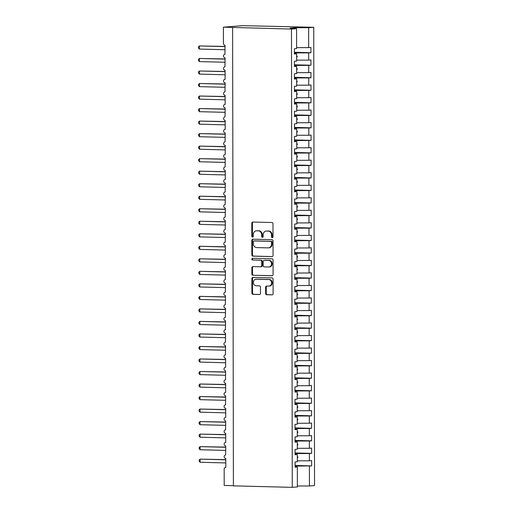 <?xml version="1.0" encoding="UTF-8"?>
<svg xmlns="http://www.w3.org/2000/svg" width="513" height="513" viewBox="0 0 513 513"><rect width="100%" height="100%" fill="white"/><g stroke="black" fill="none" stroke-linecap="round" stroke-linejoin="round"><path stroke-width="0.77" d="M272.268 237.686A0.859 0.744 -94.6 0 0 273.006 236.839L272.987 223.783A1.231 1.058 -94.6 0 0 271.922 222.527L252.838 222.039A1.231 1.058 -94.6 0 0 251.78 223.245L251.806 236.301A0.859 0.744 -94.6 0 0 253.287 236.339L253.287 234.653A3.937 3.386 -94.6 0 1 256.365 230.812A3.937 3.386 -94.6 0 1 256.673 230.805L258.263 230.844A3.937 3.386 -94.6 0 1 261.662 234.864L261.662 236.551A0.859 0.744 -94.6 0 0 263.15 236.589L263.143 234.903A3.937 3.386 -94.6 0 1 266.221 231.062A3.937 3.386 -94.6 0 1 266.529 231.055L268.119 231.094A3.937 3.386 -94.6 0 1 271.524 235.114L271.524 236.801A0.859 0.744 -94.6 0 0 272.268 237.686M265.631 293.462A1.231 1.058 -94.6 0 0 266.696 294.719L272.05 294.853A1.231 1.058 -94.6 0 0 273.108 293.654L273.083 279.149A1.231 1.058 -94.6 0 0 272.018 277.892L252.935 277.411A1.231 1.058 -94.6 0 0 251.877 278.61L251.902 293.115A1.231 1.058 -94.6 0 0 252.967 294.372L259.431 294.533A1.231 1.058 -94.6 0 0 260.489 293.333L260.482 287.126A1.231 1.058 -94.6 0 0 259.418 285.869L256.211 285.786A3.29 2.834 -94.6 0 1 253.371 282.58A3.29 2.834 -94.6 0 1 255.942 279.219A3.29 2.834 -94.6 0 1 256.199 279.213L268.761 279.534A3.29 2.834 -94.6 0 1 271.601 282.74A3.29 2.834 -94.6 0 1 269.03 286.1A3.29 2.834 -94.6 0 1 268.774 286.107L266.683 286.055A1.231 1.058 -94.6 0 0 265.625 287.254L265.631 293.462L266.273 293.41A1.231 1.058 -94.6 0 0 267.331 294.667L272.397 294.795M291.474 29.074L292.275 487.35L297.38 486.94L297.348 467.035L295.103 467.215L295.097 461.956L297.335 461.777L297.322 454.512L295.084 454.691L295.071 449.433L297.316 449.253L297.303 441.988L295.058 442.168L295.052 436.909L297.29 436.73L297.277 429.471L295.039 429.65L295.026 424.392L297.271 424.213L297.258 416.947L295.013 417.127L295.007 411.868L297.251 411.689L297.239 404.43L294.994 404.61L294.988 399.345L297.226 399.165L297.213 391.906L294.975 392.086L294.962 386.828L297.207 386.648L297.194 379.383L294.949 379.562L294.943 374.304L297.181 374.124L297.168 366.866L294.93 367.045L294.917 361.787L297.162 361.607L297.149 354.342L294.904 354.521L294.898 349.263L297.142 349.084L297.13 341.818L294.885 341.998L294.872 336.74L297.117 336.56L297.104 329.301L294.866 329.481L294.853 324.222L297.098 324.043L297.085 316.777L294.84 316.957L294.834 311.699L297.072 311.519L297.059 304.26L294.821 304.44L294.808 299.182L297.053 299.002L297.04 291.737L294.795 291.916L294.789 286.658L297.027 286.478L297.021 279.213L294.776 279.393L294.763 274.134L297.008 273.955L296.995 266.696L294.751 266.875L294.744 261.617L296.989 261.438L296.976 254.172L294.731 254.352L294.725 249.094L296.963 248.914L296.95 241.655L294.712 241.835L294.699 236.57L296.944 236.39L296.931 229.131L294.686 229.311L294.68 224.053L296.918 223.873L296.905 216.608L294.667 216.787L294.654 211.529L296.899 211.35L296.886 204.091L294.642 204.27L294.635 199.012L296.88 198.832L296.867 191.567L294.622 191.747L294.616 186.488L296.854 186.309L296.841 179.05L294.603 179.229L294.59 173.965L296.835 173.785L296.822 166.526L294.577 166.706L294.571 161.448L296.809 161.268L296.796 154.003L294.558 154.182L294.545 148.924L296.79 148.744L296.777 141.485L294.533 141.665L294.526 136.407L296.771 136.227L296.758 128.962L294.513 129.141L294.507 123.883L296.745 123.704L296.732 116.438L294.494 116.618L294.481 111.359L296.726 111.18L296.713 103.921L294.468 104.101L294.462 98.842L296.7 98.663L296.687 91.397L294.449 91.577L294.436 86.319L296.681 86.139L296.668 78.88L294.424 79.06L294.417 73.801L296.661 73.622L296.649 66.357L294.404 66.536L294.398 61.278L296.636 61.098L296.623 53.833L294.385 54.012L294.372 48.754L296.617 48.575L296.578 28.67L291.474 29.074L223.399 27.176L223.431 43.329A1.879 1.616 -94.6 0 0 225.053 45.247L224.918 54.269A1.879 1.616 85.4 0 1 225.066 54.263M292.275 487.35L233.409 485.856L232.613 27.58M271.986 256.635A1.231 1.058 -94.6 0 0 273.044 255.429L273.019 240.93A1.231 1.058 -94.6 0 0 271.954 239.674L252.871 239.186A1.231 1.058 -94.6 0 0 251.812 240.385L251.838 254.89A1.231 1.058 -94.6 0 0 252.903 256.147L272.172 256.615M273.051 260.04L273.076 274.545A1.231 1.058 -94.6 0 1 272.018 275.744L252.935 275.257A1.231 1.058 -94.6 0 1 251.87 274L251.857 267.799A1.231 1.058 -94.6 0 1 252.915 266.593L260.655 266.792A1.231 1.058 -94.6 0 0 261.713 265.587L261.707 261.47A1.231 1.058 -94.6 0 0 260.649 260.213L252.588 260.008A0.859 0.744 -94.6 0 1 252.588 258.289L271.986 258.783A1.231 1.058 -94.6 0 1 273.051 260.04M295.103 465.464L311.641 465.887L311.628 460.629L309.39 460.809L309.377 453.543L295.078 453.569M297.335 460.834L309.39 460.809M225.746 442.411L225.598 442.424A1.879 1.616 85.4 0 0 224.13 444.13A1.879 1.616 -94.6 0 0 225.752 445.925L225.617 454.948A1.879 1.616 85.4 0 0 224.155 456.653A1.879 1.616 -94.6 0 0 225.771 458.449L225.791 467.465A1.879 1.616 85.4 0 0 224.175 469.299L224.2 485.452L233.409 485.683M295.078 452.947L311.615 453.364L311.609 448.105L309.365 448.285L309.352 441.026L295.058 441.052M297.316 448.317L309.365 448.285M295.058 440.423L311.596 440.847L311.59 435.588L309.345 435.768L309.333 428.502L295.033 428.528M297.29 435.793L309.345 435.768M225.701 417.37L225.553 417.383A1.879 1.616 85.4 0 0 224.085 419.089A1.879 1.616 -94.6 0 0 225.707 420.884L225.579 429.9A1.879 1.616 85.4 0 0 224.11 431.613A1.879 1.616 -94.6 0 0 225.726 433.402L225.746 442.418A1.879 1.616 85.4 0 0 225.598 442.424M295.033 427.906L311.577 428.323L311.564 423.065L309.326 423.244L309.313 415.985L295.013 416.005M297.271 423.276L309.326 423.244M295.013 415.383L311.551 415.806L311.545 410.547L309.301 410.727L309.288 403.462L294.994 403.487M297.245 410.753L309.301 410.727M225.656 392.33L225.508 392.342A1.879 1.616 85.4 0 0 224.046 394.048A1.879 1.616 -94.6 0 0 225.662 395.844L225.534 404.86A1.879 1.616 85.4 0 0 224.066 406.565A1.879 1.616 -94.6 0 0 225.688 408.361L225.701 417.377A1.879 1.616 85.4 0 0 225.553 417.383M294.988 402.859L311.532 403.282L311.519 398.024L309.281 398.203L309.268 390.938L294.969 390.964M297.226 398.229L309.281 398.203M294.969 390.342L311.506 390.759L311.5 385.5L309.256 385.68L309.243 378.421L294.949 378.447M297.2 385.712L309.256 385.68M225.611 367.282L225.47 367.295A1.879 1.616 85.4 0 0 224.001 369.007A1.879 1.616 -94.6 0 0 225.617 370.796L225.489 379.819A1.879 1.616 85.4 0 0 224.021 381.525A1.879 1.616 -94.6 0 0 225.643 383.32L225.656 392.336A1.879 1.616 85.4 0 0 225.508 392.342M294.949 377.818L311.487 378.241L311.481 372.983L309.236 373.163L309.224 365.897L294.924 365.923M297.181 373.188L309.236 373.163M294.924 365.301L311.468 365.718L311.455 360.459L309.211 360.639L309.198 353.38L294.904 353.399M297.162 360.671L309.211 360.639M225.284 179.467L225.136 179.479A1.879 1.616 85.4 0 0 223.674 181.185A1.879 1.616 -94.6 0 0 225.29 182.981L225.162 192.003A1.879 1.616 85.4 0 0 223.694 193.709A1.879 1.616 -94.6 0 0 225.316 195.504L225.181 204.52A1.879 1.616 85.4 0 0 223.713 206.232A1.879 1.616 -94.6 0 0 225.335 208.021L225.207 217.044A1.879 1.616 85.4 0 0 223.739 218.75A1.879 1.616 -94.6 0 0 225.354 220.545L225.226 229.567A1.879 1.616 85.4 0 0 223.758 231.273A1.879 1.616 -94.6 0 0 225.38 233.069L225.245 242.085A1.879 1.616 85.4 0 0 223.783 243.797A1.879 1.616 -94.6 0 0 225.399 245.586L225.271 254.608A1.879 1.616 85.4 0 0 223.803 256.314A1.879 1.616 -94.6 0 0 225.425 258.11L225.29 267.126A1.879 1.616 85.4 0 0 223.828 268.838A1.879 1.616 -94.6 0 0 225.444 270.633L225.316 279.649A1.879 1.616 85.4 0 0 223.848 281.355A1.879 1.616 -94.6 0 0 225.47 283.15L225.335 292.173A1.879 1.616 85.4 0 0 223.867 293.878A1.879 1.616 -94.6 0 0 225.489 295.674L225.354 304.69A1.879 1.616 85.4 0 0 223.892 306.402A1.879 1.616 -94.6 0 0 225.508 308.191L225.38 317.214A1.879 1.616 85.4 0 0 223.912 318.919A1.879 1.616 -94.6 0 0 225.534 320.715L225.399 329.731A1.879 1.616 85.4 0 0 223.937 331.443A1.879 1.616 -94.6 0 0 225.553 333.238L225.425 342.254A1.879 1.616 85.4 0 0 223.957 343.96A1.879 1.616 -94.6 0 0 225.579 345.756L225.444 354.778A1.879 1.616 85.4 0 0 223.976 356.484A1.879 1.616 -94.6 0 0 225.598 358.279L225.611 367.295A1.879 1.616 85.4 0 0 225.47 367.295M294.904 352.777L311.442 353.2L311.436 347.936L309.192 348.115L309.179 340.856L294.885 340.882M297.136 348.147L309.192 348.115M294.879 340.254L311.423 340.677L311.41 335.419L309.172 335.598L309.159 328.333L294.86 328.358M297.117 335.624L309.172 335.598M294.86 327.736L311.397 328.153L311.391 322.895L309.147 323.075L309.134 315.816L294.84 315.835M297.091 323.107L309.147 323.075M294.84 315.213L311.378 315.636L311.365 310.378L309.127 310.557L309.115 303.292L294.815 303.318M297.072 310.583L309.127 310.557M294.815 302.696L311.353 303.112L311.346 297.854L309.102 298.034L309.089 290.768L294.795 290.794M297.053 298.066L309.102 298.034M294.795 290.172L311.333 290.589L311.327 285.331L309.082 285.51L309.07 278.251L294.776 278.277M297.027 285.542L309.082 285.51M294.77 277.648L311.314 278.072L311.301 272.813L309.063 272.993L309.05 265.728L294.751 265.753M297.008 273.019L309.063 272.993M294.751 265.131L311.288 265.548L311.282 260.29L309.038 260.469L309.025 253.21L294.731 253.23M296.982 260.501L309.038 260.469M294.731 252.608L311.269 253.031L311.256 247.773L309.018 247.952L309.006 240.687L294.706 240.712M296.963 247.978L309.018 247.952M294.706 240.084L311.244 240.507L311.237 235.249L308.993 235.429L308.98 228.163L294.686 228.189M296.944 235.454L308.993 235.429M294.686 227.567L311.224 227.984L311.218 222.725L308.973 222.905L308.961 215.646L294.667 215.672M296.918 222.937L308.973 222.905M294.661 215.043L311.205 215.466L311.192 210.208L308.954 210.388L308.941 203.122L294.642 203.148M296.899 210.413L308.954 210.388M294.642 202.526L311.179 202.943L311.173 197.685L308.929 197.864L308.916 190.605L294.622 190.624M296.873 197.896L308.929 197.864M294.622 190.002L311.16 190.426L311.147 185.167L308.909 185.347L308.897 178.082L294.597 178.107M296.854 185.373L308.909 185.347M294.597 177.479L311.135 177.902L311.128 172.644L308.884 172.823L308.871 165.558L294.577 165.584M296.835 172.849L308.884 172.823M225.239 154.426L225.098 154.439A1.879 1.616 85.4 0 0 223.63 156.144A1.879 1.616 -94.6 0 0 225.245 157.94L225.117 166.962A1.879 1.616 85.4 0 0 223.649 168.668A1.879 1.616 -94.6 0 0 225.271 170.463L225.284 179.473A1.879 1.616 85.4 0 0 225.136 179.479M294.577 164.962L311.115 165.378L311.109 160.12L308.864 160.3L308.852 153.041L294.552 153.066M296.809 160.332L308.864 160.3M294.552 152.438L311.096 152.861L311.083 147.603L308.845 147.782L308.832 140.517L294.533 140.543M296.79 147.808L308.845 147.782M225.201 129.385L225.053 129.398A1.879 1.616 85.4 0 0 223.585 131.104A1.879 1.616 -94.6 0 0 225.207 132.899L225.072 141.915A1.879 1.616 85.4 0 0 223.604 143.627A1.879 1.616 -94.6 0 0 225.226 145.416L225.239 154.432A1.879 1.616 85.4 0 0 225.098 154.439M294.533 139.921L311.07 140.338L311.064 135.079L308.82 135.259L308.807 128L294.513 128.019M296.764 135.291L308.82 135.259M294.513 127.397L311.051 127.82L311.038 122.556L308.8 122.735L308.788 115.476L294.488 115.502M296.745 122.767L308.8 122.735M225.156 104.344L225.008 104.351A1.879 1.616 85.4 0 0 223.54 106.063A1.879 1.616 -94.6 0 0 225.162 107.858L225.027 116.874A1.879 1.616 85.4 0 0 223.565 118.58A1.879 1.616 -94.6 0 0 225.181 120.375L225.201 129.391A1.879 1.616 85.4 0 0 225.053 129.398M294.488 114.874L311.025 115.297L311.019 110.038L308.775 110.218L308.762 102.953L294.468 102.978M296.726 110.244L308.775 110.218M294.468 102.356L311.006 102.773L311 97.515L308.755 97.694L308.743 90.435L294.443 90.455M296.7 97.727L308.755 97.694M225.111 79.297L224.963 79.31A1.879 1.616 85.4 0 0 223.495 81.022A1.879 1.616 -94.6 0 0 225.117 82.811L224.989 91.833A1.879 1.616 85.4 0 0 223.521 93.539A1.879 1.616 -94.6 0 0 225.136 95.335L225.156 104.351A1.879 1.616 85.4 0 0 225.008 104.351M294.443 89.833L310.987 90.256L310.974 84.998L308.73 85.177L308.723 77.912L294.424 77.938M296.681 85.203L308.73 85.177M294.424 77.316L310.961 77.732L310.955 72.474L308.711 72.654L308.698 65.388L294.404 65.414M296.655 72.679L308.711 72.654M224.918 54.269A1.879 1.616 85.4 0 0 223.456 55.975A1.879 1.616 -94.6 0 0 225.072 57.77L224.944 66.793A1.879 1.616 85.4 0 0 223.476 68.498A1.879 1.616 -94.6 0 0 225.098 70.294L225.111 79.31A1.879 1.616 85.4 0 0 224.963 79.31M294.398 64.792L310.942 65.209L310.929 59.95L308.691 60.13L308.679 52.871L310.916 52.692L310.91 47.433L308.666 47.613L308.634 27.702L313.738 27.292L242.482 25.65L223.399 27.176M296.636 60.162L308.691 60.13M296.61 47.638L308.666 47.613M295.462 466.875L295.462 466.099L295.103 466.093M295.462 466.099L311.641 465.887M297.348 467.035L295.103 466.843M311.615 453.364L309.377 453.543M297.322 454.512L295.078 454.326M311.596 440.847L309.352 441.026M297.303 441.988L295.058 441.802M311.577 428.323L309.333 428.502M297.277 429.471L295.039 429.278M311.551 415.806L309.313 415.985M297.258 416.947L295.013 416.761M311.532 403.282L309.288 403.462M297.239 404.43L294.994 404.238M311.506 390.759L309.268 390.938M297.213 391.906L294.969 391.714M311.487 378.241L309.243 378.421M297.194 379.383L294.949 379.197M311.468 365.718L309.224 365.897M297.168 366.866L294.93 366.673M311.442 353.2L309.198 353.38M297.149 354.342L294.904 354.156M311.423 340.677L309.179 340.856M297.13 341.818L294.885 341.632M311.397 328.153L309.159 328.333M297.104 329.301L294.86 329.109M311.378 315.636L309.134 315.816M297.085 316.777L294.84 316.592M311.353 303.112L309.115 303.292M297.059 304.26L294.821 304.068M311.333 290.589L309.089 290.768M297.04 291.737L294.795 291.551M311.314 278.072L309.07 278.251M297.021 279.213L294.776 279.027M311.288 265.548L309.05 265.728M296.995 266.696L294.751 266.504M311.269 253.031L309.025 253.21M296.976 254.172L294.731 253.986M311.244 240.507L309.006 240.687M296.95 241.655L294.712 241.463M311.224 227.984L308.98 228.163M296.931 229.131L294.686 228.945M311.205 215.466L308.961 215.646M296.905 216.608L294.667 216.422M311.179 202.943L308.941 203.122M296.886 204.091L294.642 203.898M311.16 190.426L308.916 190.605M296.867 191.567L294.622 191.381M311.135 177.902L308.897 178.082M296.841 179.05L294.603 178.857M311.115 165.378L308.871 165.558M296.822 166.526L294.577 166.334M311.096 152.861L308.852 153.041M296.796 154.003L294.558 153.817M311.07 140.338L308.832 140.517M296.777 141.485L294.533 141.293M311.051 127.82L308.807 128M296.758 128.962L294.513 128.776M311.025 115.297L308.788 115.476M296.732 116.438L294.488 116.252M311.006 102.773L308.762 102.953M296.713 103.921L294.468 103.729M310.987 90.256L308.743 90.435M296.687 91.397L294.449 91.211M310.961 77.732L308.723 77.912M296.668 78.88L294.424 78.688M310.942 65.209L308.698 65.388M296.649 66.357L294.404 66.171M297.38 486.003L309.435 485.978L309.397 466.067M309.435 485.978L314.54 485.567L313.738 27.292M297.328 457.622L297.861 457.519L297.861 456.891L297.328 456.794M295.443 454.351L295.443 453.582M297.309 445.098L297.841 444.995L297.841 444.373L297.303 444.271M295.424 441.834L295.417 441.058M297.284 432.574L297.816 432.478L297.816 431.85L297.284 431.747M295.398 429.31L295.398 428.535M297.264 420.057L297.796 419.955L297.796 419.326L297.264 419.23M295.379 416.787L295.379 416.017M297.239 407.534L297.777 407.431L297.771 406.809L297.239 406.706M295.353 404.27L295.353 403.494M297.219 395.016L297.752 394.914L297.752 394.285L297.219 394.189M295.334 391.746L295.334 390.977M297.2 382.493L297.732 382.39L297.732 381.768L297.194 381.666M295.315 379.229L295.308 378.453M297.174 369.969L297.707 369.873L297.707 369.245L297.174 369.142M295.289 366.705L295.289 365.929M297.155 357.452L297.687 357.349L297.687 356.721L297.155 356.625M295.27 354.182L295.27 353.412M297.13 344.928L297.662 344.826L297.662 344.204L297.13 344.101M295.244 341.664L295.244 340.889M297.11 332.411L297.643 332.309L297.643 331.68L297.11 331.584M295.225 329.141L295.225 328.371M297.091 319.888L297.623 319.785L297.623 319.157L297.085 319.06M295.206 316.624L295.199 315.848M297.065 307.364L297.598 307.261L297.598 306.639L297.065 306.537M295.18 304.1L295.18 303.324M297.046 294.847L297.578 294.744L297.578 294.116L297.046 294.02M295.161 291.576L295.161 290.807M297.021 282.323L297.553 282.221L297.553 281.599L297.021 281.496M295.135 279.059L295.135 278.283M297.001 269.806L297.534 269.703L297.534 269.075L297.001 268.979M295.116 266.536L295.116 265.76M296.982 257.282L297.514 257.18L297.508 256.551L296.976 256.455M295.097 254.012L295.09 253.242M296.956 244.759L297.489 244.656L297.489 244.034L296.956 243.931M295.071 241.495L295.071 240.719M296.937 232.242L297.469 232.139L297.469 231.51L296.931 231.414M295.052 228.971L295.046 228.202M296.912 219.718L297.444 219.615L297.444 218.993L296.912 218.891M295.026 216.454L295.026 215.678M296.892 207.194L297.425 207.098L297.425 206.47L296.892 206.367M295.007 203.93L295.007 203.154M296.867 194.677L297.405 194.574L297.399 193.946L296.867 193.85M294.981 191.407L294.981 190.637M296.847 182.153L297.38 182.051L297.38 181.429L296.847 181.326M294.962 178.89L294.962 178.114M296.828 169.636L297.36 169.534L297.36 168.905L296.822 168.809M294.943 166.366L294.937 165.596M296.803 157.113L297.335 157.01L297.335 156.382L296.803 156.285M294.917 153.849L294.917 153.073M296.783 144.589L297.316 144.493L297.316 143.864L296.783 143.762M294.898 141.325L294.898 140.549M296.758 132.072L297.296 131.969L297.29 131.341L296.758 131.245M294.872 128.801L294.872 128.032M296.738 119.548L297.271 119.446L297.271 118.824L296.738 118.721M294.853 116.284L294.853 115.508M296.719 107.031L297.251 106.928L297.251 106.3L296.713 106.204M294.834 103.761L294.828 102.991M296.694 94.507L297.226 94.405L297.226 93.776L296.694 93.68M294.808 91.243L294.808 90.468M296.674 81.984L297.207 81.881L297.207 81.259L296.674 81.157M294.789 78.72L294.789 77.944M296.649 69.467L297.187 69.364L297.181 68.736L296.649 68.639M294.763 66.196L294.763 65.427M296.623 53.833L294.379 53.647M296.629 56.943L297.162 56.84L297.162 56.218L296.629 56.116M294.744 53.679L294.744 52.903L308.679 52.871M294.744 52.903L294.379 52.897M294.379 52.268L310.916 52.692M296.578 28.67L289.992 28.112L294.699 27.734L308.634 27.702M294.699 28.51L294.699 27.734M296.629 56.199L297.162 56.218M296.629 56.828L297.162 56.84M296.649 68.723L297.181 68.736M296.649 69.351L297.187 69.364M296.674 81.246L297.207 81.259M296.674 81.868L297.207 81.881M296.694 93.764L297.226 93.776M296.694 94.392L297.226 94.405M296.713 106.287L297.251 106.3M296.719 106.916L297.251 106.928M296.738 118.811L297.271 118.824M296.738 119.433L297.271 119.446M296.758 131.328L297.29 131.341M296.758 131.956L297.296 131.969M296.783 143.852L297.316 143.864M296.783 144.474L297.316 144.493M296.803 156.369L297.335 156.382M296.803 156.997L297.335 157.01M296.822 168.892L297.36 168.905M296.828 169.521L297.36 169.534M296.847 181.416L297.38 181.429M296.847 182.038L297.38 182.051M296.867 193.933L297.399 193.946M296.867 194.562L297.405 194.574M296.892 206.457L297.425 206.47M296.892 207.079L297.425 207.098M296.912 218.974L297.444 218.993M296.912 219.602L297.444 219.615M296.937 231.498L297.469 231.51M296.937 232.126L297.469 232.139M296.956 244.021L297.489 244.034M296.956 244.643L297.489 244.656M296.976 256.538L297.508 256.551M296.976 257.167L297.514 257.18M297.001 269.062L297.534 269.075M297.001 269.691L297.534 269.703M297.021 281.586L297.553 281.599M297.021 282.208L297.553 282.221M297.046 294.103L297.578 294.116M297.046 294.731L297.578 294.744M297.065 306.627L297.598 306.639M297.065 307.249L297.598 307.261M297.085 319.144L297.623 319.157M297.091 319.772L297.623 319.785M297.11 331.667L297.643 331.68M297.11 332.296L297.643 332.309M297.13 344.191L297.662 344.204M297.13 344.813L297.662 344.826M297.155 356.708L297.687 356.721M297.155 357.337L297.687 357.349M297.174 369.232L297.707 369.245M297.174 369.854L297.707 369.873M297.194 381.749L297.732 381.768M297.2 382.377L297.732 382.39M297.219 394.273L297.752 394.285M297.219 394.901L297.752 394.914M297.239 406.796L297.771 406.809M297.239 407.418L297.777 407.431M297.264 419.313L297.796 419.326M297.264 419.942L297.796 419.955M297.284 431.837L297.816 431.85M297.284 432.459L297.816 432.478M297.303 444.354L297.841 444.373M297.309 444.983L297.841 444.995M297.328 456.878L297.861 456.891M297.328 457.506L297.861 457.519M272.647 237.57A0.859 0.744 -94.6 0 1 272.159 236.749L272.159 235.063A3.937 3.386 -94.6 0 0 268.761 231.042L268.119 231.094M266.221 231.062L266.863 231.01A3.937 3.386 -94.6 0 1 267.17 231.004L268.761 231.042M256.365 230.812L257 230.76A3.937 3.386 -94.6 0 1 257.308 230.754L258.898 230.792A3.937 3.386 -94.6 0 1 262.297 234.813L262.303 236.499A0.859 0.744 -94.6 0 0 262.784 237.32M253.133 222.046A1.231 1.058 -94.6 0 0 252.415 223.193L252.441 236.249A0.859 0.744 -94.6 0 0 252.928 237.07M253.159 239.193A1.231 1.058 -94.6 0 0 252.447 240.34L252.473 254.839A1.231 1.058 -94.6 0 0 253.537 256.096L272.326 256.577M271.531 242.245A0.859 0.744 -94.6 0 0 270.793 241.36L254.038 240.937A0.859 0.744 -94.6 0 0 253.3 241.777L253.3 243.56A3.937 3.386 -94.6 0 0 256.699 247.58L268.152 247.869A3.937 3.386 -94.6 0 0 268.459 247.862A3.937 3.386 -94.6 0 0 271.537 244.021L271.531 242.245L272.172 242.194A0.859 0.744 -94.6 0 0 271.428 241.309L270.793 241.36M254.544 240.898A0.859 0.744 -94.6 0 1 254.672 240.886L271.428 241.309M268.459 247.862L269.094 247.811A3.937 3.386 -94.6 0 0 272.172 243.97L271.537 244.021M272.172 242.194L272.172 243.97M272.365 275.686L252.935 275.257M253.21 266.6A1.231 1.058 -94.6 0 0 252.499 267.748L252.505 273.948A1.231 1.058 -94.6 0 0 253.569 275.205M260.848 266.773L261.297 266.741A1.231 1.058 -94.6 0 0 262.355 265.535L262.342 261.418A1.231 1.058 -94.6 0 0 261.284 260.162L252.588 260.008M252.935 258.296A0.859 0.744 -94.6 0 0 253.223 259.956M268.69 266.997A3.29 2.834 -94.6 0 0 268.947 266.991A3.29 2.834 -94.6 0 0 271.518 263.631A3.29 2.834 -94.6 0 0 268.677 260.418L264.253 260.309A1.231 1.058 -94.6 0 0 263.195 261.508L263.201 265.625A1.231 1.058 -94.6 0 0 264.259 266.882L268.69 266.997M268.947 266.991L269.582 266.94A3.29 2.834 -94.6 0 0 272.153 263.579A3.29 2.834 -94.6 0 0 269.312 260.367L268.677 260.418M264.695 260.271A1.231 1.058 -94.6 0 1 264.888 260.258L269.312 260.367M266.972 286.062A1.231 1.058 -94.6 0 0 266.26 287.203L266.273 293.41M269.03 286.1L269.665 286.049A3.29 2.834 -94.6 0 0 272.236 282.695A3.29 2.834 -94.6 0 0 269.402 279.482L268.761 279.534M255.942 279.219L256.577 279.168A3.29 2.834 -94.6 0 1 256.833 279.162L269.402 279.482M253.23 277.418A1.231 1.058 -94.6 0 0 252.518 278.559L252.537 293.064A1.231 1.058 -94.6 0 0 253.602 294.321L259.777 294.475M225.053 46.433L199.39 45.946L199.397 49.075L225.06 49.729M199.397 49.075L198.467 48.062L198.46 46.811L199.39 45.946L225.053 46.6M225.072 58.95L199.41 58.469L199.416 61.598L225.079 62.253M199.416 61.598L198.486 60.585L198.486 59.335L199.41 58.469L225.079 59.117M225.098 71.474L199.435 70.986L199.435 74.116L225.104 74.77M199.435 74.116L198.512 73.102L198.505 71.852L199.435 70.986L225.098 71.64M225.117 83.991L199.454 83.51L199.461 86.639L225.124 87.293M199.461 86.639L198.531 85.626L198.531 84.376L199.454 83.51L225.117 84.164M225.143 96.515L199.474 96.027L199.48 99.163L225.149 99.811M199.48 99.163L198.55 98.15L198.55 96.899L199.474 96.027L225.143 96.681M225.162 109.038L199.499 108.551L199.506 111.68L225.169 112.334M199.506 111.68L198.576 110.667L198.569 109.416L199.499 108.551L225.162 109.205M225.188 121.555L199.519 121.074L199.525 124.204L225.188 124.858M199.525 124.204L198.595 123.191L198.595 121.94L199.519 121.074L225.188 121.722M225.207 134.079L199.544 133.592L199.544 136.721L225.213 137.375M199.544 136.721L198.621 135.708L198.614 134.457L199.544 133.592L225.207 134.246M225.226 146.603L199.563 146.115L199.57 149.245L225.233 149.899M199.57 149.245L198.64 148.231L198.64 146.981L199.563 146.115L225.226 146.769M225.252 159.12L199.583 158.639L199.589 161.768L225.258 162.416M199.589 161.768L198.659 160.755L198.659 159.505L199.583 158.639L225.252 159.286M225.271 171.643L199.608 171.156L199.615 174.285L225.278 174.939M199.615 174.285L198.685 173.272L198.685 172.022L199.608 171.156L225.271 171.81M225.297 184.161L199.628 183.68L199.634 186.809L225.297 187.463M199.634 186.809L198.704 185.796L198.704 184.545L199.628 183.68L225.297 184.334M225.316 196.684L199.653 196.197L199.653 199.333L225.322 199.98M199.653 199.333L198.73 198.313L198.723 197.063L199.653 196.197L225.316 196.851M225.335 209.208L199.672 208.72L199.679 211.85L225.342 212.504M199.679 211.85L198.749 210.837L198.749 209.586L199.672 208.72L225.335 209.375M225.361 221.725L199.692 221.244L199.698 224.373L225.367 225.027M199.698 224.373L198.775 223.36L198.768 222.11L199.692 221.244L225.361 221.892M225.38 234.249L199.717 233.761L199.724 236.891L225.387 237.545M199.724 236.891L198.794 235.877L198.794 234.627L199.717 233.761L225.38 234.415M225.406 246.766L199.737 246.285L199.743 249.414L225.406 250.068M199.743 249.414L198.813 248.401L198.813 247.151L199.737 246.285L225.406 246.939M225.425 259.289L199.762 258.802L199.769 261.938L225.431 262.585M199.769 261.938L198.839 260.925L198.832 259.668L199.762 258.802L225.425 259.456M225.444 271.813L199.781 271.326L199.788 274.455L225.451 275.109M199.788 274.455L198.858 273.442L198.858 272.191L199.781 271.326L225.444 271.98M225.47 284.33L199.801 283.849L199.807 286.979L225.476 287.633M199.807 286.979L198.884 285.965L198.877 284.715L199.801 283.849L225.47 284.497M225.489 296.854L199.826 296.367L199.833 299.496L225.496 300.15M199.833 299.496L198.903 298.483L198.903 297.232L199.826 296.367L225.489 297.021M225.515 309.371L199.846 308.89L199.852 312.019L225.521 312.673M199.852 312.019L198.922 311.006L198.922 309.756L199.846 308.89L225.515 309.544M225.534 321.895L199.871 321.407L199.878 324.543L225.54 325.191M199.878 324.543L198.948 323.53L198.941 322.279L199.871 321.407L225.534 322.061M225.553 334.418L199.89 333.931L199.897 337.06L225.56 337.714M199.897 337.06L198.967 336.047L198.967 334.797L199.89 333.931L225.56 334.585M225.579 346.935L199.916 346.455L199.916 349.584L225.585 350.238M199.916 349.584L198.993 348.571L198.986 347.32L199.916 346.455L225.579 347.102M225.598 359.459L199.935 358.972L199.942 362.101L225.605 362.755M199.942 362.101L199.012 361.088L199.012 359.837L199.935 358.972L225.598 359.626M225.624 371.983L199.955 371.495L199.961 374.625L225.63 375.279M199.961 374.625L199.031 373.611L199.031 372.361L199.955 371.495L225.624 372.149M225.643 384.5L199.98 384.019L199.987 387.148L225.649 387.796M199.987 387.148L199.057 386.135L199.05 384.885L199.98 384.019L225.643 384.667M225.662 397.024L199.999 396.536L200.006 399.665L225.669 400.32M200.006 399.665L199.076 398.652L199.076 397.402L199.999 396.536L225.669 397.19M225.688 409.541L200.025 409.06L200.025 412.189L225.694 412.843M200.025 412.189L199.102 411.176L199.095 409.925L200.025 409.06L225.688 409.714M225.707 422.064L200.044 421.577L200.051 424.713L225.714 425.36M200.051 424.713L199.121 423.693L199.121 422.443L200.044 421.577L225.707 422.231M225.733 434.588L200.064 434.101L200.07 437.23L225.739 437.884M200.07 437.23L199.14 436.217L199.14 434.966L200.064 434.101L225.733 434.755M225.752 447.105L200.089 446.624L200.096 449.754L225.758 450.408M200.096 449.754L199.166 448.74L199.166 447.49L200.089 446.624L225.752 447.272M225.778 459.629L200.108 459.141L200.115 462.271L225.778 462.925M200.115 462.271L199.185 461.258L199.185 460.007L200.108 459.141L225.778 459.795M272.159 235.063L271.524 235.114M267.17 231.004L266.529 231.055M262.303 236.499L261.662 236.551M262.297 234.813L261.662 234.864M258.898 230.792L258.263 230.844M257.308 230.754L256.673 230.805M252.441 236.249L251.806 236.301M252.415 223.193L251.78 223.245M272.159 236.749L271.524 236.801M253.537 256.096L252.903 256.147M252.473 254.839L251.838 254.89M252.447 240.34L251.812 240.385M254.672 240.886L254.038 240.937M252.505 273.948L251.87 274M252.499 267.748L251.857 267.799M262.355 265.535L261.713 265.587M262.342 261.418L261.707 261.47M261.284 260.162L260.649 260.213M264.888 260.258L264.253 260.309M266.26 287.203L265.625 287.254M256.833 279.162L256.199 279.213M253.602 294.321L252.967 294.372M252.537 293.064L251.902 293.115M252.518 278.559L251.877 278.61M267.331 294.667L266.696 294.719M254.608 240.886L253.973 240.937M261.386 266.734L260.751 266.786M264.791 260.258L264.157 260.309"/></g></svg>
